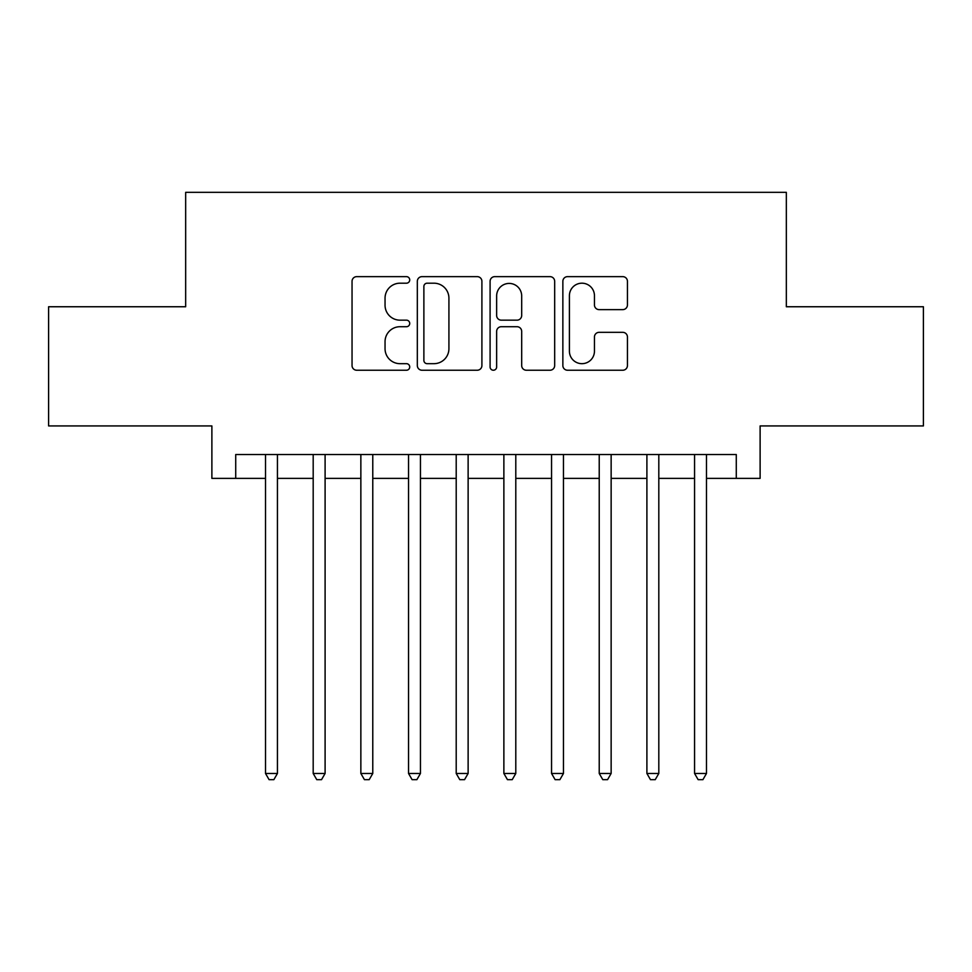 <?xml version="1.0" encoding="UTF-8"?>
<svg xmlns="http://www.w3.org/2000/svg" width="972" height="972" viewBox="0 0 972 972"><rect width="100%" height="100%" fill="white"/><g stroke="black" fill="none" stroke-linecap="round" stroke-linejoin="round"><path stroke-width="1.46" d="M409.722 279.912A3.281 3.281 0 0 0 406.454 276.643L356.736 276.643A4.678 4.678 0 0 0 352.046 281.321L352.046 365.545A4.678 4.678 0 0 0 356.736 370.235L406.454 370.235A3.281 3.281 0 0 0 409.722 366.954A3.281 3.281 0 0 0 406.454 363.674L400.014 363.674A14.969 14.969 0 0 1 385.046 348.705L385.046 341.682A14.969 14.969 0 0 1 400.014 326.714L406.454 326.714A3.281 3.281 0 0 0 409.722 323.433A3.281 3.281 0 0 0 406.454 320.165L400.014 320.165A14.969 14.969 0 0 1 385.046 305.184L385.046 298.161A14.969 14.969 0 0 1 400.014 283.192L406.454 283.192A3.281 3.281 0 0 0 409.722 279.912M622.76 309.631A4.678 4.678 0 0 0 627.438 304.953L627.438 281.321A4.678 4.678 0 0 0 622.76 276.643L567.539 276.643A4.678 4.678 0 0 0 562.861 281.321L562.861 365.545A4.678 4.678 0 0 0 567.539 370.235L622.76 370.235A4.678 4.678 0 0 0 627.438 365.545L627.438 337.005A4.678 4.678 0 0 0 622.76 332.327L599.129 332.327A4.678 4.678 0 0 0 594.451 337.005L594.451 351.159A12.515 12.515 0 0 1 581.924 363.674A12.515 12.515 0 0 1 569.41 351.159L569.41 295.707A12.515 12.515 0 0 1 581.924 283.192A12.515 12.515 0 0 1 594.451 295.707L594.451 304.953A4.678 4.678 0 0 0 599.129 309.631L622.76 309.631M235.722 478.37L235.722 454.532L736.278 454.532L736.278 478.37L760.116 478.37L760.116 425.93L923.4 425.93L923.4 306.751L786.336 306.751L786.336 192.335L185.664 192.335L185.664 306.751L48.6 306.751L48.6 425.93L211.884 425.93L211.884 478.37L265.514 478.37M481.905 281.321A4.678 4.678 0 0 0 477.228 276.643L422.006 276.643A4.678 4.678 0 0 0 417.328 281.321L417.328 365.545A4.678 4.678 0 0 0 422.006 370.235L477.228 370.235A4.678 4.678 0 0 0 481.905 365.545L481.905 281.321M494.772 276.643L549.994 276.643A4.678 4.678 0 0 1 554.672 281.321L554.672 365.545A4.678 4.678 0 0 1 549.994 370.235L526.362 370.235A4.678 4.678 0 0 1 521.685 365.545L521.685 331.391A4.678 4.678 0 0 0 517.007 326.714L501.321 326.714A4.678 4.678 0 0 0 496.643 331.391L496.643 366.954A3.281 3.281 0 0 1 493.375 370.235A3.281 3.281 0 0 1 490.095 366.954L490.095 281.321A4.678 4.678 0 0 1 494.772 276.643M277.433 478.37L313.191 478.37M325.098 478.37L360.855 478.37M372.774 478.37L408.532 478.37M420.451 478.37L456.208 478.37M468.127 478.37L503.873 478.37M515.792 478.37L551.549 478.37M563.468 478.37L599.226 478.37M611.145 478.37L646.902 478.37M658.809 478.37L694.567 478.37M706.486 478.37L736.278 478.37M427.158 283.192A3.281 3.281 0 0 0 423.877 286.473L423.877 360.405A3.281 3.281 0 0 0 427.158 363.674L433.937 363.674A14.969 14.969 0 0 0 448.918 348.705L448.918 298.161A14.969 14.969 0 0 0 433.937 283.192L427.158 283.192M521.685 295.938A12.515 12.515 0 0 0 509.158 283.423A12.515 12.515 0 0 0 496.643 295.938L496.643 315.475A4.678 4.678 0 0 0 501.321 320.165L517.007 320.165A4.678 4.678 0 0 0 521.685 315.475L521.685 295.938M277.433 454.532L277.433 773.469L265.514 773.469L265.514 454.532M277.433 773.469L273.861 779.666L269.086 779.666L265.514 773.469M325.098 454.532L325.098 773.469L313.191 773.469L313.191 454.532M325.098 773.469L321.525 779.666L316.763 779.666L313.191 773.469M372.774 454.532L372.774 773.469L360.855 773.469L360.855 454.532M372.774 773.469L369.202 779.666L364.439 779.666L360.855 773.469M420.451 454.532L420.451 773.469L408.532 773.469L408.532 454.532M420.451 773.469L416.879 779.666L412.104 779.666L408.532 773.469M468.127 454.532L468.127 773.469L456.208 773.469L456.208 454.532M468.127 773.469L464.543 779.666L459.78 779.666L456.208 773.469M515.792 454.532L515.792 773.469L503.873 773.469L503.873 454.532M515.792 773.469L512.22 779.666L507.457 779.666L503.873 773.469M563.468 454.532L563.468 773.469L551.549 773.469L551.549 454.532M563.468 773.469L559.896 779.666L555.121 779.666L551.549 773.469M611.145 454.532L611.145 773.469L599.226 773.469L599.226 454.532M611.145 773.469L607.561 779.666L602.798 779.666L599.226 773.469M658.809 454.532L658.809 773.469L646.902 773.469L646.902 454.532M658.809 773.469L655.237 779.666L650.475 779.666L646.902 773.469M706.486 454.532L706.486 773.469L694.567 773.469L694.567 454.532M706.486 773.469L702.914 779.666L698.139 779.666L694.567 773.469"/></g></svg>
